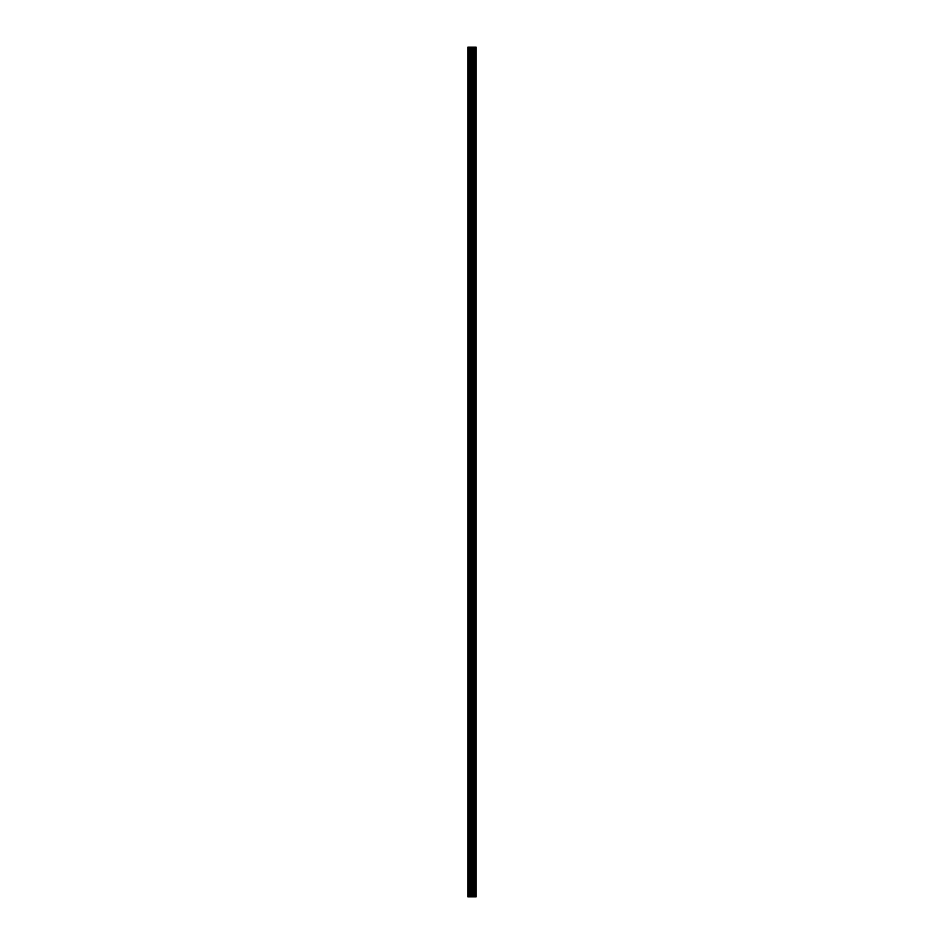 <?xml version="1.0" encoding="UTF-8"?>
<svg xmlns="http://www.w3.org/2000/svg" width="944" height="944" viewBox="0 0 944 944"><rect width="100%" height="100%" fill="white"/><g stroke="black" fill="none" stroke-linecap="round" stroke-linejoin="round"><path stroke-width="0.71" stroke-dasharray="4.72 3.54" d="M467.858 51.967L467.858 53.407L467.858 51.967M472.319 51.967L472.319 54.197L472.319 51.967M476.13 51.967L476.13 54.197L476.142 51.967M467.858 77.432L467.858 75.992L467.858 77.432M472.319 77.432L472.319 75.201L472.319 77.432M476.13 77.432L476.13 75.201L476.142 77.432M467.858 102.884L467.858 104.312L467.858 102.884M472.319 102.884L472.319 105.114L472.319 102.884M476.13 102.884L476.13 105.114L476.142 102.884M467.858 128.337L467.858 129.776L467.858 128.337M472.319 128.337L472.319 130.567L472.319 128.337M476.13 128.337L476.13 130.567L476.142 128.337M467.858 153.801L467.858 152.362L467.858 153.801M472.319 153.801L472.319 151.571L472.319 153.801M476.13 153.801L476.13 151.571L476.142 153.801M467.858 179.254L467.858 180.682L467.858 179.254M472.319 179.254L472.319 181.484L472.319 179.254M476.13 179.254L476.13 181.484L476.142 179.254M467.858 204.706L467.858 206.146L467.858 204.706M472.319 204.706L472.319 206.937L472.319 204.706M476.13 204.706L476.13 206.937L476.142 204.706M467.858 230.171L467.858 228.731L467.858 230.171M472.319 230.171L472.319 227.941L472.319 230.171M476.13 230.171L476.13 227.941L476.142 230.171M467.858 255.623L467.858 257.051L467.858 255.623M472.319 255.623L472.319 257.854L472.319 255.623M476.13 255.623L476.13 257.854L476.142 255.623M467.858 281.076L467.858 282.516L467.858 281.076M472.319 281.076L472.319 283.306L472.319 281.076M476.13 281.076L476.13 283.306L476.142 281.076M467.858 306.54L467.858 305.101L467.858 306.54M472.319 306.54L472.319 304.31L472.319 306.54M476.13 306.54L476.13 304.31L476.142 306.54M467.858 331.993L467.858 330.553L467.858 331.993M472.319 331.993L472.319 329.763L472.319 331.993M476.13 331.993L476.13 329.763L476.142 331.993M467.858 357.446L467.858 356.018L467.858 357.446M472.319 357.446L472.319 355.215L472.319 357.446M476.13 357.446L476.13 355.215L476.142 357.446M467.858 382.898L467.858 384.338L467.858 382.898M472.319 382.898L472.319 385.128L472.319 382.898M476.13 382.898L476.13 385.128L476.142 382.898M467.858 408.363L467.858 406.923L467.858 408.363M472.319 408.363L472.319 410.593L472.319 408.363M476.13 408.363L476.13 410.593L476.142 408.363M467.858 433.815L467.858 435.243L467.858 433.815M472.319 433.815L472.319 436.045L472.319 433.815M476.13 433.815L476.13 436.045L476.142 433.815M467.858 459.268L467.858 460.707L467.858 459.268M472.319 459.268L472.319 461.498L472.319 459.268M476.13 459.268L476.13 461.498L476.142 459.268M467.858 484.732L467.858 483.293L467.858 484.732M472.319 484.732L472.319 482.502L472.319 484.732M476.13 484.732L476.13 482.502L476.142 484.732M467.858 510.185L467.858 508.757L467.858 510.185M472.319 510.185L472.319 512.415L472.319 510.185M476.13 510.185L476.13 512.415L476.142 510.185M467.858 535.637L467.858 537.077L467.858 535.637M472.319 535.637L472.319 537.868L472.319 535.637M476.13 535.637L476.13 537.868L476.142 535.637M467.858 561.102L467.858 559.662L467.858 561.102M472.319 561.102L472.319 558.872L472.319 561.102M476.13 561.102L476.13 558.872L476.142 561.102M467.858 586.554L467.858 587.982L467.858 586.554M472.319 586.554L472.319 588.785L472.319 586.554M476.13 586.554L476.13 588.785L476.142 586.554M467.858 612.007L467.858 613.447L467.858 612.007M472.319 612.007L472.319 614.237L472.319 612.007M476.13 612.007L476.13 614.237L476.142 612.007M467.858 637.46L467.858 638.899L467.858 637.46M472.319 637.46L472.319 639.69L472.319 637.46M476.13 637.46L476.13 639.69L476.142 637.46M467.858 662.924L467.858 661.484L467.858 662.924M472.319 662.924L472.319 665.154L472.319 662.924M476.13 662.924L476.13 665.154L476.142 662.924M467.858 688.377L467.858 689.804L467.858 688.377M472.319 688.377L472.319 690.607L472.319 688.377M476.13 688.377L476.13 690.607L476.142 688.377M467.858 713.829L467.858 715.269L467.858 713.829M472.319 713.829L472.319 716.059L472.319 713.829M476.13 713.829L476.13 716.059L476.142 713.829M467.858 739.294L467.858 737.854L467.858 739.294M472.319 739.294L472.319 737.063L472.319 739.294M476.13 739.294L476.13 737.063L476.142 739.294M467.858 764.746L467.858 763.318L467.858 764.746M472.319 764.746L472.319 766.976L472.319 764.746M476.13 764.746L476.13 766.976L476.142 764.746M467.858 790.199L467.858 791.638L467.858 790.199M472.319 790.199L472.319 792.429L472.319 790.199M476.13 790.199L476.13 792.429L476.142 790.199M467.858 815.663L467.858 814.224L467.858 815.663M472.319 815.663L472.319 813.433L472.319 815.663M476.13 815.663L476.13 813.433L476.142 815.663M467.858 841.116L467.858 842.544L467.858 841.116M472.319 841.116L472.319 843.346L472.319 841.116M476.13 841.116L476.13 843.346L476.142 841.116M467.858 866.568L467.858 868.008L467.858 866.568M472.319 866.568L472.319 868.799L472.319 866.568M476.13 866.568L476.13 868.799L476.142 866.568M467.858 892.033L467.858 890.593L467.858 892.033M472.319 892.033L472.319 889.803L472.319 892.033M476.13 892.033L476.13 889.803L476.142 892.033M475.752 892.033L475.752 889.803L475.752 892.033M475.752 866.568L475.752 868.799L475.752 866.568M475.752 841.116L475.752 843.346L475.752 841.116M475.752 815.663L475.752 813.433L475.752 815.663M475.752 790.199L475.752 792.429L475.752 790.199M475.752 764.746L475.752 766.976L475.752 764.746M475.752 739.294L475.752 737.063L475.752 739.294M475.752 713.829L475.752 716.059L475.752 713.829M475.752 688.377L475.752 690.607L475.752 688.377M475.752 662.924L475.752 665.154L475.752 662.924M475.752 637.46L475.752 639.69L475.752 637.46M475.752 612.007L475.752 614.237L475.752 612.007M475.752 586.554L475.752 588.785L475.752 586.554M475.752 561.102L475.752 558.872L475.752 561.102M475.752 535.637L475.752 537.868L475.752 535.637M475.752 510.185L475.752 512.415L475.752 510.185M475.752 484.732L475.752 482.502L475.752 484.732M475.752 459.268L475.752 461.498L475.752 459.268M475.752 433.815L475.752 436.045L475.752 433.815M475.752 408.363L475.752 410.593L475.752 408.363M475.752 382.898L475.752 385.128L475.752 382.898M475.752 357.446L475.752 355.215L475.752 357.446M475.752 331.993L475.752 329.763L475.752 331.993M475.752 306.54L475.752 304.31L475.752 306.54M475.752 281.076L475.752 283.306L475.752 281.076M475.752 255.623L475.752 257.854L475.752 255.623M475.752 230.171L475.752 227.941L475.752 230.171M475.752 204.706L475.752 206.937L475.752 204.706M475.752 179.254L475.752 181.484L475.752 179.254M475.752 153.801L475.752 151.571L475.752 153.801M475.752 128.337L475.752 130.567L475.752 128.337M475.752 102.884L475.752 105.114L475.752 102.884M475.752 77.432L475.752 75.201L475.752 77.432M475.752 51.967L475.752 54.197L475.752 51.967M472.696 896.8L471.186 896.8L472.696 896.8M468.342 896.8L467.858 47.2L467.858 896.8L467.858 47.2L467.858 896.8L467.858 47.2L467.858 896.8L472.625 896.8L471.186 896.8L471.198 47.2L476.142 47.2L476.142 896.8L475.823 47.2M475.823 896.8L471.198 896.8M468.342 47.2L471.198 47.2M468.023 896.8L468.023 47.2L468.023 896.8M472.472 896.8L472.472 47.2M472.578 896.8L472.578 47.2M469.487 896.8L469.487 47.2M469.664 896.8L469.664 47.2M471.021 896.8L471.021 47.2M472.224 896.8L472.224 47.2M472.401 896.8L472.401 47.2M473.345 896.8L473.345 47.2M473.392 896.8L473.392 47.2M473.746 896.8L473.746 47.2M473.876 896.8L473.876 47.2M474.525 896.8L474.525 47.2M474.655 896.8L474.655 47.2M474.997 896.8L474.997 47.2M475.056 896.8L475.056 47.2M475.988 896.8L475.988 47.2M467.858 53.407L472.319 53.407M467.858 78.859L472.319 78.859M467.858 104.312L472.319 104.312M467.858 129.776L472.319 129.776M467.858 155.229L472.319 155.229M467.858 180.682L472.319 180.682M467.858 206.146L472.319 206.146M467.858 231.599L472.319 231.599M467.858 257.051L472.319 257.051M467.858 282.516L472.319 282.516M467.858 307.968L472.319 307.968M467.858 333.421L472.319 333.421M467.858 358.873L472.319 358.873M467.858 384.338L472.319 384.338M467.858 409.79L472.319 409.79M467.858 435.243L472.319 435.243M467.858 460.707L472.319 460.707M467.858 486.16L472.319 486.16M467.858 511.613L472.319 511.613M467.858 537.077L472.319 537.077M467.858 562.53L472.319 562.53M467.858 587.982L472.319 587.982M467.858 613.447L472.319 613.447M467.858 638.899L472.319 638.899M467.858 664.352L472.319 664.352M467.858 689.804L472.319 689.804M467.858 715.269L472.319 715.269M467.858 740.721L472.319 740.721M467.858 766.174L472.319 766.174M467.858 791.638L472.319 791.638M467.858 817.091L472.319 817.091M467.858 842.544L472.319 842.544M467.858 868.008L472.319 868.008M467.858 893.461L472.319 893.461M472.319 894.251L475.752 894.251M472.319 868.799L475.752 868.799M472.319 843.346L475.752 843.346M472.319 817.882L475.752 817.882M472.319 792.429L475.752 792.429M472.319 766.976L475.752 766.976M472.319 741.512L475.752 741.512M472.319 716.059L475.752 716.059M472.319 690.607L475.752 690.607M472.319 665.154L475.752 665.154M472.319 639.69L475.752 639.69M472.319 614.237L475.752 614.237M472.319 588.785L475.752 588.785M472.319 563.32L475.752 563.32M472.319 537.868L475.752 537.868M472.319 512.415L475.752 512.415M472.319 486.951L475.752 486.951M472.319 461.498L475.752 461.498M472.319 436.045L475.752 436.045M472.319 410.593L475.752 410.593M472.319 385.128L475.752 385.128M472.319 359.676L475.752 359.676M472.319 334.223L475.752 334.223M472.319 308.759L475.752 308.759M472.319 283.306L475.752 283.306M472.319 257.854L475.752 257.854M472.319 232.389L475.752 232.389M472.319 206.937L475.752 206.937M472.319 181.484L475.752 181.484M472.319 156.02L475.752 156.02M472.319 130.567L475.752 130.567M472.319 105.114L475.752 105.114M472.319 79.662L475.752 79.662M472.319 54.197L475.752 54.197M472.319 49.749L475.752 49.749M472.319 75.201L475.752 75.201M472.319 100.654L475.752 100.654M472.319 126.118L475.752 126.118M472.319 151.571L475.752 151.571M472.319 177.024L475.752 177.024M472.319 202.488L475.752 202.488M472.319 227.941L475.752 227.941M472.319 253.393L475.752 253.393M472.319 278.846L475.752 278.846M472.319 304.31L475.752 304.31M472.319 329.763L475.752 329.763M472.319 355.215L475.752 355.215M472.319 380.68L475.752 380.68M472.319 406.132L475.752 406.132M472.319 431.585L475.752 431.585M472.319 457.049L475.752 457.049M472.319 482.502L475.752 482.502M472.319 507.955L475.752 507.955M472.319 533.407L475.752 533.407M472.319 558.872L475.752 558.872M472.319 584.324L475.752 584.324M472.319 609.777L475.752 609.777M472.319 635.241L475.752 635.241M472.319 660.694L475.752 660.694M472.319 686.146L475.752 686.146M472.319 711.611L475.752 711.611M472.319 737.063L475.752 737.063M472.319 762.516L475.752 762.516M472.319 787.98L475.752 787.98M472.319 813.433L475.752 813.433M472.319 838.886L475.752 838.886M472.319 864.338L475.752 864.338M472.319 889.803L475.752 889.803M467.858 890.593L472.319 890.593M467.858 865.141L472.319 865.141M467.858 839.688L472.319 839.688M467.858 814.224L472.319 814.224M467.858 788.771L472.319 788.771M467.858 763.318L472.319 763.318M467.858 737.854L472.319 737.854M467.858 712.401L472.319 712.401M467.858 686.949L472.319 686.949M467.858 661.484L472.319 661.484M467.858 636.032L472.319 636.032M467.858 610.579L472.319 610.579M467.858 585.127L472.319 585.127M467.858 559.662L472.319 559.662M467.858 534.21L472.319 534.21M467.858 508.757L472.319 508.757M467.858 483.293L472.319 483.293M467.858 457.84L472.319 457.84M467.858 432.387L472.319 432.387M467.858 406.923L472.319 406.923M467.858 381.47L472.319 381.47M467.858 356.018L472.319 356.018M467.858 330.553L472.319 330.553M467.858 305.101L472.319 305.101M467.858 279.648L472.319 279.648M467.858 254.196L472.319 254.196M467.858 228.731L472.319 228.731M467.858 203.279L472.319 203.279M467.858 177.826L472.319 177.826M467.858 152.362L472.319 152.362M467.858 126.909L472.319 126.909M467.858 101.456L472.319 101.456M467.858 75.992L472.319 75.992M467.858 50.539L472.319 50.539"/><path stroke-width="1.42" d="M471.021 896.8L476.142 896.8L476.142 47.2L467.858 47.2L467.858 896.8L471.021 896.8L471.021 47.2M475.823 896.8L475.823 47.2M472.578 896.8L472.578 47.2M472.472 896.8L472.472 47.2M468.342 896.8L468.342 47.2M475.988 896.8L475.988 47.2M475.056 896.8L475.056 47.2M474.997 896.8L474.997 47.2M474.655 896.8L474.655 47.2M474.525 896.8L474.525 47.2M473.876 896.8L473.876 47.2M473.746 896.8L473.746 47.2M473.392 896.8L473.392 47.2M473.345 896.8L473.345 47.2M472.401 896.8L472.401 47.2M472.224 896.8L472.224 47.2M471.198 896.8L471.198 47.2M469.664 896.8L469.664 47.2M469.487 896.8L469.487 47.2"/></g></svg>
